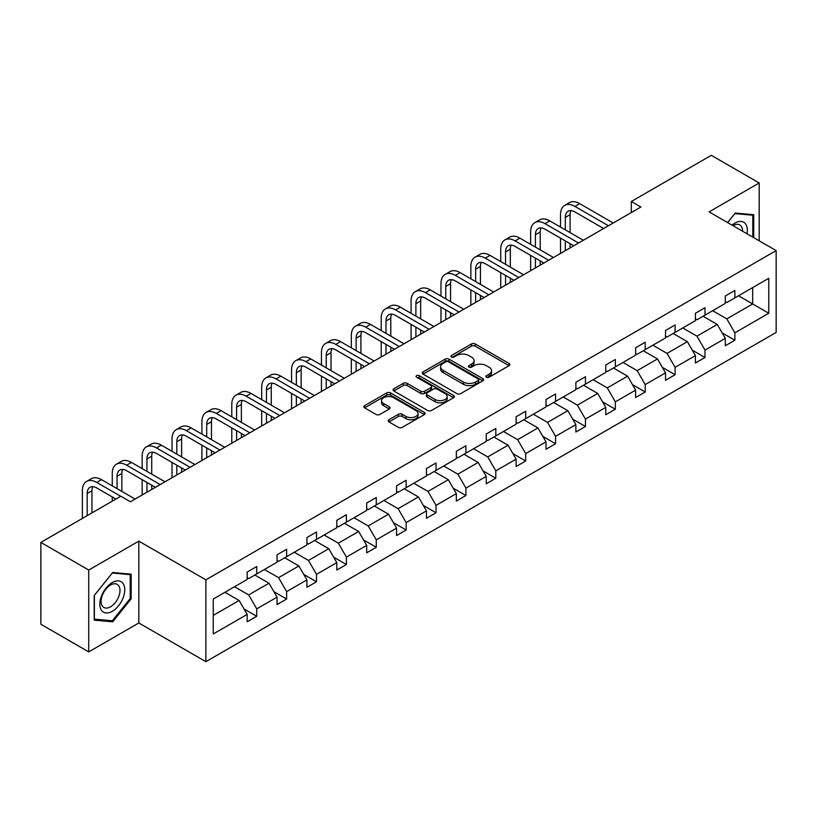 <?xml version="1.0" encoding="UTF-8"?>
<svg xmlns="http://www.w3.org/2000/svg" width="817" height="817" viewBox="0 0 817 817"><rect width="100%" height="100%" fill="white"/><g stroke="black" fill="none" stroke-linecap="round" stroke-linejoin="round"><path stroke-width="1.23" d="M486.472 377.209A1.859 1.072 0 0 0 489.107 377.209L509.083 365.669A2.655 1.532 0 0 0 509.859 364.586A2.655 1.532 0 0 0 509.083 363.504L475.239 343.957A2.655 1.532 0 0 0 471.47 343.957L451.495 355.497A1.859 1.072 0 0 0 450.953 356.253A1.859 1.072 0 0 0 451.495 357.009A1.859 1.072 0 0 0 454.129 357.009L456.713 355.518A8.507 4.912 0 0 1 468.754 355.518L471.572 357.152A8.507 4.912 0 0 1 474.064 360.624A8.507 4.912 0 0 1 471.572 364.096L468.989 365.587A1.859 1.072 0 0 0 468.437 366.353A1.859 1.072 0 0 0 468.989 367.109A1.859 1.072 0 0 0 471.613 367.109L474.197 365.618A8.507 4.912 0 0 1 486.238 365.618L489.056 367.242A8.507 4.912 0 0 1 491.548 370.724A8.507 4.912 0 0 1 489.056 374.196L486.472 375.687A1.859 1.072 0 0 0 485.921 376.443A1.859 1.072 0 0 0 486.472 377.209L486.472 375.687M388.933 419.734A2.655 1.532 0 0 0 388.157 420.816A2.655 1.532 0 0 0 388.933 421.899L398.43 427.383A2.655 1.532 0 0 0 402.189 427.383L424.37 414.576A2.655 1.532 0 0 0 425.157 413.494A2.655 1.532 0 0 0 424.37 412.401L390.526 392.865A2.655 1.532 0 0 0 386.768 392.865L364.586 405.671A2.655 1.532 0 0 0 363.8 406.764A2.655 1.532 0 0 0 364.586 407.846L376.055 414.464A2.655 1.532 0 0 0 379.813 414.464L389.311 408.99A2.655 1.532 0 0 0 390.087 407.897A2.655 1.532 0 0 0 389.311 406.815L383.622 403.527A7.118 4.105 0 0 1 381.539 400.626A7.118 4.105 0 0 1 385.93 396.837A7.118 4.105 0 0 1 393.682 397.726L415.955 410.583A7.118 4.105 0 0 1 418.038 413.494A7.118 4.105 0 0 1 413.657 417.283A7.118 4.105 0 0 1 405.896 416.394L402.189 414.25A2.655 1.532 0 0 0 398.43 414.25L388.933 419.734L388.933 421.899M138.829 541.13L88.736 570.052L40.85 542.406L40.85 624.249L88.736 651.895L138.829 622.973L205.874 661.678L205.874 579.835L138.829 541.13L138.829 622.973M759.197 240.811L759.197 182.967L709.105 211.889L776.15 250.594L205.874 579.835M759.197 182.967L711.311 155.322L631.327 201.493L631.327 212.553M40.85 542.406L120.824 496.225L130.403 501.761L640.906 207.018L631.327 201.493M456.907 393.62A2.655 1.532 0 0 0 460.665 393.62L482.847 380.814A2.655 1.532 0 0 0 483.633 379.731A2.655 1.532 0 0 0 482.847 378.639L449.003 359.102A2.655 1.532 0 0 0 445.245 359.102L423.063 371.909A2.655 1.532 0 0 0 422.277 373.001A2.655 1.532 0 0 0 423.063 374.084L456.907 393.62M417.313 377.607A1.859 1.072 0 0 1 419.203 377.873L419.203 375.657L453.609 395.52A2.655 1.532 0 0 1 454.395 396.613A2.655 1.532 0 0 1 453.609 397.695L431.427 410.502A2.655 1.532 0 0 1 427.669 410.502L393.825 390.965L403.312 385.522L403.312 383.316L393.825 388.79A2.655 1.532 0 0 0 393.038 389.883A2.655 1.532 0 0 0 393.825 390.965L393.825 388.79M403.312 385.522A2.655 1.532 0 0 1 407.08 385.522L407.08 383.316A2.655 1.532 0 0 0 403.312 383.316M407.08 383.316L420.806 391.241A2.655 1.532 0 0 0 424.564 391.241L430.865 387.595A2.655 1.532 0 0 0 431.642 386.512A2.655 1.532 0 0 0 430.865 385.43L416.568 377.178A1.859 1.072 0 0 1 416.027 376.423A1.859 1.072 0 0 1 417.17 375.422A1.859 1.072 0 0 1 419.203 375.657M88.736 570.052L88.736 651.895M213.257 599.024L247.163 579.457L247.163 572.043L256.742 566.518L256.742 573.922L277.045 562.198L277.045 554.794L286.624 549.259L286.624 556.673L306.926 544.949L306.926 537.535L316.506 532.01L316.506 539.414L336.808 527.69L336.808 520.286L346.388 514.751L346.388 522.165L366.69 510.441L366.69 503.027L376.269 497.502L376.269 504.916L396.572 493.192L396.572 485.778L406.151 480.253L406.151 487.657L426.454 475.933L426.454 468.529L436.033 462.994L436.033 470.408L456.346 458.684L456.346 451.27L465.925 445.745L465.925 453.149L486.227 441.425L486.227 434.021L495.807 428.486L495.807 435.9L516.109 424.176L516.109 416.762L525.688 411.237L525.688 418.651L545.991 406.927L545.991 399.513L555.57 393.988L555.57 401.392L575.873 389.668L575.873 382.264L585.452 376.729L585.452 384.143L605.754 372.419L605.754 365.005L615.334 359.48L615.334 366.884L635.646 355.16L635.646 347.756L645.216 342.221L645.216 349.635L665.528 337.911L665.528 330.497L675.108 324.972L675.108 332.386L695.41 320.662L695.41 313.248L704.989 307.723L704.989 315.127L725.292 303.403L725.292 295.999L734.871 290.464L734.871 297.878L768.777 278.301L768.777 313.248L734.871 332.825L734.871 340.24L725.292 345.765L725.292 338.35L704.989 350.074L704.989 357.489L695.41 363.014L695.41 355.609L675.108 367.333L675.108 374.737L665.528 380.273L665.528 372.858L645.216 384.582L645.216 391.997L635.646 397.522L635.646 390.118L615.334 401.841L615.334 409.246L605.754 414.781L605.754 407.366L585.452 419.09L585.452 426.505L575.873 432.03L575.873 424.615L555.57 436.339L555.57 443.754L545.991 449.279L545.991 441.874L525.688 453.598L525.688 461.002L516.109 466.538L516.109 459.123L495.807 470.847L495.807 478.262L486.227 483.787L486.227 476.382L465.925 488.106L465.925 495.51L456.346 501.046L456.346 493.631L436.033 505.355L436.033 512.759L426.454 518.295L426.454 510.88L406.151 522.604L406.151 530.019L396.572 535.543L396.572 528.139L376.269 539.863L376.269 547.267L366.69 552.803L366.69 545.388L346.388 557.112L346.388 564.527L336.808 570.052L336.808 562.647L316.506 574.361L316.506 581.775L306.926 587.311L306.926 579.896L286.624 591.62L286.624 599.024L277.045 604.56L277.045 597.145L256.742 608.869L256.742 616.284L247.163 621.808L247.163 614.404L213.257 633.982L213.257 599.024M205.874 661.678L776.15 332.437L776.15 250.594M254.822 575.025L268.997 583.215L248.695 594.939L234.52 586.749M248.695 594.939L256.742 608.869M268.997 583.215L277.045 597.145M247.163 577.68L248.695 578.569L256.742 573.922M284.704 557.776L298.879 565.956L278.577 577.68L264.402 569.5M278.577 577.68L286.624 591.62M298.879 565.956L306.926 579.896M277.045 560.431L278.577 561.32L286.624 556.673M314.586 540.527L328.761 548.707L308.458 560.431L294.283 552.251M308.458 560.431L316.506 574.361M328.761 548.707L336.808 562.647M306.926 543.182L308.458 544.061L316.506 539.414M344.468 523.268L358.643 531.458L338.34 543.182L324.165 534.992M338.34 543.182L346.388 557.112M358.643 531.458L366.69 545.388M336.808 525.923L338.34 526.812L346.388 522.165M374.349 506.019L388.535 514.199L368.222 525.923L354.047 517.743M368.222 525.923L376.269 539.863M388.535 514.199L396.572 528.139M366.69 508.674L368.222 509.553L376.269 504.916M404.241 488.76L418.416 496.95L398.104 508.674L383.929 500.484M398.104 508.674L406.151 522.604M418.416 496.95L426.454 510.88M396.572 491.415L398.104 492.304L406.151 487.657M434.123 471.511L448.298 479.691L427.996 491.415L413.81 483.235M427.996 491.415L436.033 505.355M448.298 479.691L456.346 493.631M426.454 474.166L427.996 475.055L436.033 470.408M464.005 454.262L478.18 462.442L457.877 474.166L443.702 465.986M457.877 474.166L465.925 488.106M478.18 462.442L486.227 476.382M456.346 456.917L457.877 457.796L465.925 453.149M493.887 437.003L508.062 445.194L487.759 456.917L473.584 448.727M487.759 456.917L495.807 470.847M508.062 445.194L516.109 459.123M486.227 439.658L487.759 440.547L495.807 435.9M523.768 419.754L537.943 427.934L517.641 439.658L503.466 431.478M517.641 439.658L525.688 453.598M537.943 427.934L545.991 441.874M516.109 422.409L517.641 423.288L525.688 418.651M553.65 402.495L567.825 410.685L547.523 422.409L533.348 414.219M547.523 422.409L555.57 436.339M567.825 410.685L575.873 424.615M545.991 405.15L547.523 406.039L555.57 401.392M583.532 385.246L597.717 393.426L577.405 405.15L563.23 396.97M577.405 405.15L585.452 419.09M597.717 393.426L605.754 407.366M575.873 387.901L577.405 388.79L585.452 384.143M613.424 367.997L627.599 376.177L607.286 387.901L593.111 379.721M607.286 387.901L615.334 401.841M627.599 376.177L635.646 390.118M605.754 370.652L607.286 371.531L615.334 366.884M643.306 350.738L657.481 358.929L637.178 370.652L622.993 362.462M637.178 370.652L645.216 384.582M657.481 358.929L665.528 372.858M635.646 353.393L637.178 354.282L645.216 349.635M673.188 333.489L687.363 341.669L667.06 353.393L652.885 345.213M667.06 353.393L675.108 367.333M687.363 341.669L695.41 355.609M665.528 336.144L667.06 337.023L675.108 332.386M703.069 316.24L717.244 324.42L696.942 336.144L682.767 327.954M696.942 336.144L704.989 350.074M717.244 324.42L725.292 338.35M695.41 318.885L696.942 319.774L704.989 315.127M738.507 295.774L752.682 303.955L726.824 318.885L712.649 310.705M726.824 318.885L734.871 332.825M768.777 313.248L752.682 303.955L752.682 287.594L768.777 278.301M725.292 301.636L726.824 302.525L734.871 297.878M213.257 615.395L239.115 600.464L224.941 592.284M239.115 600.464L247.163 614.404M722.126 332.876L734.871 340.24M692.244 350.136L704.989 357.489M662.362 367.384L675.108 374.737M632.481 384.644L645.216 391.997M602.599 401.893L615.334 409.246M572.717 419.141L585.452 426.505M542.835 436.401L555.57 443.754M512.943 453.649L525.688 461.002M483.061 470.909L495.807 478.262M453.18 488.157L465.925 495.51M423.298 505.406L436.033 512.759M393.416 522.666L406.151 530.019M363.534 539.914L376.269 547.267M333.653 557.174L346.388 564.527M303.761 574.422L316.506 581.775M273.879 591.671L286.624 599.024M243.997 608.931L256.742 616.284M753.734 237.655L753.734 214.718L735.249 213.063L727.61 222.571M131.169 598.8L131.169 574.157L112.685 572.503L94.2 595.501L94.2 620.144L112.685 621.798L131.169 598.8L130.209 598.248M487.218 377.464L489.056 376.402A8.507 4.912 0 0 0 491.548 372.93L491.548 370.724M474.064 360.624L474.064 362.84A8.507 4.912 0 0 1 471.572 366.312L469.724 367.374M509.042 365.689L475.239 346.173A2.655 1.532 0 0 0 471.47 346.173L452.24 357.274M482.816 380.834L449.003 361.318A2.655 1.532 0 0 0 445.245 361.318L423.094 374.104M478.149 380.487A1.859 1.072 0 0 0 478.691 379.731A1.859 1.072 0 0 0 478.149 378.965L448.441 361.819A1.859 1.072 0 0 0 445.806 361.819L443.08 363.391A8.507 4.912 0 0 0 440.588 366.864A8.507 4.912 0 0 0 443.08 370.336L463.392 382.06A8.507 4.912 0 0 0 475.423 382.06L478.149 380.487L478.149 382.703A1.859 1.072 0 0 0 478.691 381.937L478.691 379.731M440.588 366.864L440.588 369.08A8.507 4.912 0 0 0 443.08 372.552L443.08 370.336M478.149 382.703L475.423 384.276A8.507 4.912 0 0 1 463.392 384.276L443.08 372.552M407.08 385.522L420.806 393.447A2.655 1.532 0 0 0 424.564 393.447L430.865 389.811A2.655 1.532 0 0 0 431.642 388.729L431.642 386.512M419.203 377.873L453.578 397.716M435.042 399.462A7.118 4.105 0 0 0 442.794 400.35A7.118 4.105 0 0 0 447.185 396.551A7.118 4.105 0 0 0 445.102 393.651L437.258 389.117A2.655 1.532 0 0 0 433.49 389.117L427.199 392.752A2.655 1.532 0 0 0 426.413 393.845A2.655 1.532 0 0 0 427.199 394.928L435.042 399.462L435.042 401.668A7.118 4.105 0 0 0 442.794 402.567A7.118 4.105 0 0 0 447.185 398.767L447.185 396.551M426.413 393.845L426.413 396.051A2.655 1.532 0 0 0 427.199 397.144L427.199 394.928M435.042 401.668L427.199 397.144M418.038 413.494L418.038 415.7A7.118 4.105 0 0 1 413.657 419.499A7.118 4.105 0 0 1 405.896 418.61L402.189 416.466A2.655 1.532 0 0 0 398.43 416.466L388.963 421.919M381.539 400.626L381.539 402.842A7.118 4.105 0 0 0 383.622 405.743L383.622 403.527M389.27 409.011L383.622 405.743M424.34 414.597L390.526 395.081A2.655 1.532 0 0 0 386.768 395.081L364.617 407.867M110.734 620.665L112.685 621.798M560.513 227.075L560.513 214.687A20.323 11.734 60 0 1 564.721 205.384L569.51 202.616A20.323 11.734 60 0 1 579.672 203.627L613.23 223M564.721 205.384A20.323 11.734 60 0 1 574.882 206.395L608.44 225.768M603.651 228.535L574.882 211.92A13.542 7.823 -120 0 0 568.111 211.246A13.542 7.823 -120 0 0 565.303 217.455L565.303 229.843M570.94 210.623A13.542 7.823 -120 0 0 570.092 214.687L570.092 232.6M565.303 240.892L565.303 250.676M570.092 243.66L570.092 247.908M560.513 253.444L560.513 238.135M530.631 244.324L530.631 231.936A20.323 11.734 60 0 1 534.839 222.643L539.628 219.875A20.323 11.734 60 0 1 549.78 220.876L583.348 240.259M534.839 222.643A20.323 11.734 60 0 1 545 223.644L578.559 243.017M573.769 245.784L545 229.179A13.542 7.823 -120 0 0 538.219 228.505A13.542 7.823 -120 0 0 535.421 234.704L535.421 247.091M541.058 227.882A13.542 7.823 -120 0 0 540.211 231.936L540.211 249.859M535.421 258.152L535.421 267.925M540.211 260.919L540.211 265.157M530.631 270.693L530.631 255.384M500.75 261.583L500.75 249.195A20.323 11.734 60 0 1 504.957 239.892L509.747 237.124A20.323 11.734 60 0 1 519.898 238.135L553.466 257.508M504.957 239.892A20.323 11.734 60 0 1 515.108 240.892L548.677 260.276M543.887 263.043L515.108 246.428A13.542 7.823 -120 0 0 508.337 245.754A13.542 7.823 -120 0 0 505.539 251.953L505.539 264.34M511.176 245.131A13.542 7.823 -120 0 0 510.319 249.195L510.319 267.108M505.539 275.4L505.539 285.184M510.319 278.168L510.319 282.416M500.75 287.941L500.75 272.643M746.993 233.764A17.606 10.161 120 0 0 732.032 225.124M742.551 231.201A13.327 7.7 120 0 0 739.793 224.941A13.327 7.7 120 0 0 732.992 225.676M727.651 222.592L734.871 213.615L752.784 215.208L752.784 237.104M751.589 214.524L752.784 215.208M123.081 597.891A17.606 10.161 120 0 0 118.526 580.877A17.606 10.161 120 0 0 101.522 595.961A17.606 10.161 120 0 0 106.077 612.975A17.606 10.161 120 0 0 123.081 597.891M118.72 596.645A13.327 7.7 120 0 0 117.219 584.369A13.327 7.7 120 0 0 102.391 595.195A13.327 7.7 120 0 0 103.892 607.47A13.327 7.7 120 0 0 118.72 596.645M94.394 619.204L94.394 595.327L112.297 573.044L130.209 574.647L130.209 598.524L112.297 620.808L94.2 619.102M129.025 573.963L130.209 574.647M470.858 278.832L470.858 266.444A20.323 11.734 60 0 1 475.065 257.141L479.855 254.383A20.323 11.734 60 0 1 490.016 255.384L523.574 274.757M475.065 257.141A20.323 11.734 60 0 1 485.227 258.152L518.795 277.525M514.005 280.292L485.227 263.677A13.542 7.823 -120 0 0 478.456 263.013A13.542 7.823 -120 0 0 475.647 269.212L475.647 281.599M481.284 262.38A13.542 7.823 -120 0 0 480.437 266.444L480.437 284.357M475.647 292.66L475.647 302.433M480.437 295.417L480.437 299.665M470.858 305.201L470.858 289.892M440.976 296.081L440.976 283.703A20.323 11.734 60 0 1 445.183 274.4L449.973 271.632A20.323 11.734 60 0 1 460.134 272.643L493.693 292.016M445.183 274.4A20.323 11.734 60 0 1 455.345 275.4L488.903 294.784M484.113 297.541L455.345 280.936A13.542 7.823 -120 0 0 448.574 280.262A13.542 7.823 -120 0 0 445.765 286.461L445.765 298.848M451.403 279.639A13.542 7.823 -120 0 0 450.555 283.703L450.555 301.616M445.765 309.909L445.765 319.682M450.555 312.676L450.555 316.925M440.976 322.449L440.976 307.141M411.094 313.34L411.094 300.952A20.323 11.734 60 0 1 415.302 291.649L420.091 288.881A20.323 11.734 60 0 1 430.253 289.892L463.811 309.265M415.302 291.649A20.323 11.734 60 0 1 425.463 292.66L459.021 312.033M454.232 314.8L425.463 298.185A13.542 7.823 -120 0 0 418.692 297.511A13.542 7.823 -120 0 0 415.884 303.72L415.884 316.108M421.521 296.888A13.542 7.823 -120 0 0 420.673 300.952L420.673 318.865M415.884 327.157L415.884 336.941M420.673 329.925L420.673 334.173M411.094 339.698L411.094 324.4M381.212 330.589L381.212 318.201A20.323 11.734 60 0 1 385.42 308.908L390.209 306.14A20.323 11.734 60 0 1 400.371 307.141L433.929 326.524M385.42 308.908A20.323 11.734 60 0 1 395.581 309.909L429.139 329.282M424.35 332.049L395.581 315.444A13.542 7.823 -120 0 0 388.81 314.77A13.542 7.823 -120 0 0 386.002 320.969L386.002 333.356M391.639 314.147A13.542 7.823 -120 0 0 390.792 318.201L390.792 336.124M386.002 344.417L386.002 354.19M390.792 347.184L390.792 351.422M381.212 356.958L381.212 341.649M351.33 347.848L351.33 335.46A20.323 11.734 60 0 1 355.538 326.157L360.328 323.389A20.323 11.734 60 0 1 370.489 324.4L404.047 343.773M355.538 326.157A20.323 11.734 60 0 1 365.699 327.157L399.258 346.541M394.468 349.298L365.699 332.693A13.542 7.823 -120 0 0 358.929 332.019A13.542 7.823 -120 0 0 356.12 338.218L356.12 350.605M361.757 331.396A13.542 7.823 -120 0 0 360.91 335.46L360.91 353.373M356.12 361.665L356.12 371.449M360.91 364.433L360.91 368.681M351.33 374.206L351.33 358.908M321.449 365.097L321.449 352.709A20.323 11.734 60 0 1 325.656 343.406L330.446 340.648A20.323 11.734 60 0 1 340.597 341.649L374.166 361.022M325.656 343.406A20.323 11.734 60 0 1 335.818 344.417L369.376 363.79M364.586 366.557L335.818 349.942A13.542 7.823 -120 0 0 329.037 349.278A13.542 7.823 -120 0 0 326.238 355.477L326.238 367.864M331.876 348.645A13.542 7.823 -120 0 0 331.028 352.709L331.028 370.622M326.238 378.925L326.238 388.698M331.028 381.682L331.028 385.93M321.449 391.466L321.449 376.157M291.567 382.346L291.567 369.958A20.323 11.734 60 0 1 295.774 360.665L300.564 357.897A20.323 11.734 60 0 1 310.715 358.908L344.284 378.281M295.774 360.665A20.323 11.734 60 0 1 305.926 361.665L339.494 381.049M334.704 383.806L305.926 367.201A13.542 7.823 -120 0 0 299.155 366.527A13.542 7.823 -120 0 0 296.357 372.726L296.357 385.113M301.994 365.904A13.542 7.823 -120 0 0 301.136 369.958L301.136 387.881M296.357 396.174L296.357 405.947M301.136 398.941L301.136 403.19M291.567 408.714L291.567 393.406M261.675 399.605L261.675 387.217A20.323 11.734 60 0 1 265.882 377.914L270.672 375.146A20.323 11.734 60 0 1 280.834 376.157L314.392 395.53M265.882 377.914A20.323 11.734 60 0 1 276.044 378.925L309.612 398.298M304.823 401.065L276.044 384.45A13.542 7.823 -120 0 0 269.273 383.776A13.542 7.823 -120 0 0 266.465 389.985L266.465 402.362M272.102 383.153A13.542 7.823 -120 0 0 271.254 387.217L271.254 405.13M266.465 413.422L266.465 423.206M271.254 416.19L271.254 420.438M261.675 425.963L261.675 410.665M231.793 416.854L231.793 404.466A20.323 11.734 60 0 1 236.001 395.162L240.79 392.405A20.323 11.734 60 0 1 250.952 393.406L284.51 412.789M236.001 395.162A20.323 11.734 60 0 1 246.162 396.174L279.72 415.547M274.931 418.314L246.162 401.709A13.542 7.823 -120 0 0 239.391 401.035A13.542 7.823 -120 0 0 236.583 407.234L236.583 419.621M242.22 400.412A13.542 7.823 -120 0 0 241.372 404.466L241.372 422.389M236.583 430.682L236.583 440.455M241.372 433.449L241.372 437.687M231.793 443.222L231.793 427.914M201.911 434.113L201.911 421.725A20.323 11.734 60 0 1 206.119 412.422L210.909 409.654A20.323 11.734 60 0 1 221.07 410.665L254.628 430.038M206.119 412.422A20.323 11.734 60 0 1 216.28 413.422L249.839 432.806M245.049 435.563L216.28 418.958A13.542 7.823 -120 0 0 209.509 418.284A13.542 7.823 -120 0 0 206.701 424.483L206.701 436.87M212.338 417.661A13.542 7.823 -120 0 0 211.491 421.725L211.491 439.638M206.701 447.93L206.701 457.714M211.491 450.698L211.491 454.946M201.911 460.471L201.911 445.163M172.03 451.362L172.03 438.974A20.323 11.734 60 0 1 176.237 429.671L181.027 426.913A20.323 11.734 60 0 1 191.188 427.914L224.746 447.287M176.237 429.671A20.323 11.734 60 0 1 186.399 430.682L219.957 450.055M215.167 452.822L186.399 436.207A13.542 7.823 -120 0 0 179.628 435.543A13.542 7.823 -120 0 0 176.819 441.742L176.819 454.129M182.457 434.91A13.542 7.823 -120 0 0 181.609 438.974L181.609 456.887M176.819 465.19L176.819 474.963M181.609 467.947L181.609 472.195M172.03 477.731L172.03 462.422M142.148 468.611L142.148 456.223A20.323 11.734 60 0 1 146.355 446.93L151.145 444.162A20.323 11.734 60 0 1 161.306 445.163L194.865 464.546M146.355 446.93A20.323 11.734 60 0 1 156.517 447.93L190.075 467.314M185.285 470.071L156.517 453.466A13.542 7.823 -120 0 0 149.746 452.792A13.542 7.823 -120 0 0 146.937 458.991L146.937 471.378M152.575 452.169A13.542 7.823 -120 0 0 151.727 456.223L151.727 474.146M146.937 482.438L146.937 492.212M151.727 485.206L151.727 489.454M142.148 494.979L142.148 479.671M112.266 485.87L112.266 473.482A20.323 11.734 60 0 1 116.474 464.179L121.263 461.411A20.323 11.734 60 0 1 131.414 462.422L164.983 481.795M116.474 464.179A20.323 11.734 60 0 1 126.635 465.19L160.193 484.563M155.404 487.33L126.635 470.715A13.542 7.823 -120 0 0 119.854 470.041A13.542 7.823 -120 0 0 117.056 476.25L117.056 488.627M122.693 469.418A13.542 7.823 -120 0 0 121.845 473.482L121.845 491.395M112.266 501.168L112.266 496.93M82.384 518.427L82.384 490.731A20.323 11.734 60 0 1 86.592 481.427L91.381 478.67A20.323 11.734 60 0 1 101.533 479.671L135.101 499.054M86.592 481.427A20.323 11.734 60 0 1 96.743 482.438L120.732 496.287M115.943 499.054L96.743 487.963A13.542 7.823 -120 0 0 89.972 487.3A13.542 7.823 -120 0 0 87.174 493.499L87.174 515.66M92.811 486.677A13.542 7.823 -120 0 0 91.953 490.731L91.953 512.892M489.056 376.402L489.056 374.196M468.989 367.109L468.989 365.587M471.572 366.312L471.572 364.096M451.495 357.009L451.495 355.497M471.47 346.173L471.47 343.957M475.239 346.173L475.239 343.957M509.083 365.669L509.083 363.504M423.063 374.084L423.063 371.909M445.245 361.318L445.245 359.102M449.003 361.318L449.003 359.102M482.847 380.814L482.847 378.639M463.392 384.276L463.392 382.06M475.423 384.276L475.423 382.06M420.806 393.447L420.806 391.241M424.564 393.447L424.564 391.241M430.865 389.811L430.865 387.595M453.609 397.695L453.609 395.52M398.43 416.466L398.43 414.25M402.189 416.466L402.189 414.25M405.896 418.61L405.896 416.394M389.311 408.99L389.311 406.815M364.586 407.846L364.586 405.671M386.768 395.081L386.768 392.865M390.526 395.081L390.526 392.865M424.37 414.576L424.37 412.401M579.672 203.627L574.882 206.395M570.092 214.687L565.303 217.455M549.78 220.876L545 223.644M540.211 231.936L535.421 234.704M519.898 238.135L515.108 240.892M510.319 249.195L505.539 251.953M490.016 255.384L485.227 258.152M480.437 266.444L475.647 269.212M460.134 272.643L455.345 275.4M450.555 283.703L445.765 286.461M430.253 289.892L425.463 292.66M420.673 300.952L415.884 303.72M400.371 307.141L395.581 309.909M390.792 318.201L386.002 320.969M370.489 324.4L365.699 327.157M360.91 335.46L356.12 338.218M340.597 341.649L335.818 344.417M331.028 352.709L326.238 355.477M310.715 358.908L305.926 361.665M301.136 369.958L296.357 372.726M280.834 376.157L276.044 378.925M271.254 387.217L266.465 389.985M250.952 393.406L246.162 396.174M241.372 404.466L236.583 407.234M221.07 410.665L216.28 413.422M211.491 421.725L206.701 424.483M191.188 427.914L186.399 430.682M181.609 438.974L176.819 441.742M161.306 445.163L156.517 447.93M151.727 456.223L146.937 458.991M131.414 462.422L126.635 465.19M121.845 473.482L117.056 476.25M101.533 479.671L96.743 482.438M91.953 490.731L87.174 493.499"/></g></svg>
